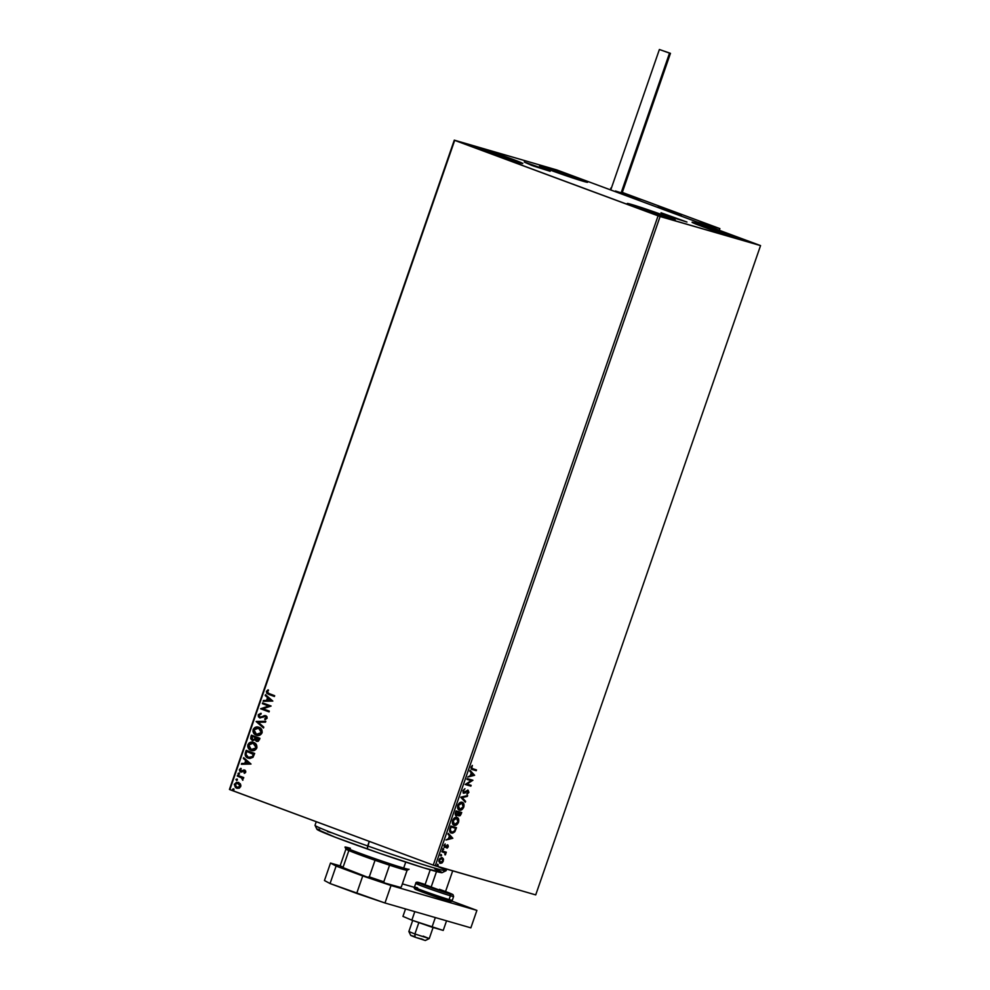 <?xml version="1.0" encoding="UTF-8"?>
<svg xmlns="http://www.w3.org/2000/svg" width="990" height="990" viewBox="0 0 990 990"><rect width="100%" height="100%" fill="white"/><g stroke="black" fill="none" stroke-linecap="round" stroke-linejoin="round"><path stroke-width="1.49" d="M524.217 162.013L549.079 170.701L531.791 165.429L524.217 162.013L550.143 171.282L533.214 165.936L524.217 162.013M661.023 212.763L686.961 222.032L668.596 216.191L661.023 212.763L686.949 222.032L670.02 216.699L661.023 212.763M696.119 223.146L695.809 224.037L696.119 223.146L699.113 224.049L729.469 234.432L739.679 238.541L736.077 237.971A25.431 0.854 -160.9 0 1 708.976 228.962A25.431 0.854 -160.9 0 1 692.06 222.243A25.431 0.854 -160.9 0 1 696.119 223.146A25.431 0.854 -160.9 0 1 723.22 232.155A25.431 0.854 -160.9 0 1 740.136 238.887A25.431 0.854 -160.9 0 1 736.077 237.971L702.727 226.685L692.517 222.577L696.119 223.146M478.764 147.782L478.455 148.661L478.764 147.782L481.759 148.673L512.102 159.068L522.312 163.177L518.711 162.608A25.431 0.854 -160.9 0 1 491.622 153.599A25.431 0.854 -160.9 0 1 474.705 146.867A25.431 0.854 -160.9 0 1 478.764 147.782A25.431 0.854 -160.9 0 1 505.853 156.791A25.431 0.854 -160.9 0 1 522.769 163.511A25.431 0.854 -160.9 0 1 518.711 162.608L485.372 151.322L475.163 147.213L478.764 147.782M543.572 166.543L543.263 167.434L543.572 166.543L546.567 167.446L576.923 177.829L587.132 181.937L583.531 181.368A25.431 0.854 -160.9 0 1 556.429 172.359A25.431 0.854 -160.9 0 1 539.513 165.639A25.431 0.854 -160.9 0 1 543.572 166.543A25.431 0.854 -160.9 0 1 570.673 175.564A25.431 0.854 -160.9 0 1 587.59 182.284A25.431 0.854 -160.9 0 1 583.531 181.368L550.18 170.094L539.971 165.986L543.572 166.543M631.311 204.386L631.001 205.264L631.311 204.386L634.305 205.276L664.649 215.659L674.858 219.768L671.257 219.211A25.431 0.854 -160.9 0 1 644.168 210.189A25.431 0.854 -160.9 0 1 627.252 203.47A25.431 0.854 -160.9 0 1 631.311 204.386A25.431 0.854 -160.9 0 1 658.399 213.394A25.431 0.854 -160.9 0 1 675.316 220.114A25.431 0.854 -160.9 0 1 671.257 219.211L637.919 207.925L627.71 203.816L631.311 204.386M658.078 215.832L433.236 865.124L229.841 789.649L454.682 140.37L658.078 215.832L760.555 245.607L535.714 894.898L435.266 865.804L660.095 216.513L760.555 245.607L556.764 169.921L454.286 140.147L229.445 789.438L433.236 865.124L535.714 894.898L760.555 245.607L556.764 169.921L454.286 140.147L660.095 216.513L435.266 865.804L433.236 865.124L658.078 215.832M237.056 788.312L234.37 784.117L236.573 788.164L239.036 788.226L240.78 786.493L240.31 783.721L236.721 782.224L234.284 784.451L235.781 787.768L239.58 787.978L240.929 785.169L238.256 782.323M237.563 775.269L237.291 776.049L241.832 778.016L242.946 780.046L242.575 778.004L243.478 778.35L243.75 777.558L237.563 775.269L237.291 776.049L241.449 777.732L242.699 780.269L242.575 778.004L243.478 778.35L243.75 777.558L237.563 775.269M240.78 768.351L239.333 769.849L240.013 771.643L241.647 772.064L244.245 770.826L245 771.581L244.344 773.363L245.495 772.608L245.743 771.136L244.641 770.072L240.508 770.987L240.78 768.351L239.382 769.651L240.595 771.965L244.394 770.876L244.344 773.363L245.743 772.175L244.641 770.072L240.842 771.173L240.174 769.849L241.201 769.02L240.78 768.351M248.156 758.117L252.995 757.313L254.678 753.452L246.201 750.309L245.384 755.828L247.079 757.598L249.876 758.501L252.995 757.313L254.678 753.452L246.201 750.309L245.384 752.685C244.753 755.519 245.681 757.325 248.156 758.117L248.651 758.278M256.893 741.423L259.43 739.74L259.925 738.305L251.448 735.162L250.643 738.701L252.314 740.495L255.036 739.691L256.262 741.201L258.254 741.312L259.925 738.305L251.448 735.162L250.742 737.191L252.537 740.557M256.2 721.438L263.501 727.984L263.798 727.13L258.229 722.267L265.506 722.168L265.803 721.314L256.15 721.574L263.501 727.984L263.798 727.13L258.229 722.267L265.506 722.168L265.803 721.314L256.2 721.438M262.35 703.667L268.661 706.006L260.593 708.766L269.057 711.909L269.329 711.129L263.018 708.778L271.099 706.031L262.622 702.888L262.35 703.667L262.944 702.999L262.35 703.667L268.661 706.006L260.593 708.766L269.057 711.909L269.329 711.129L263.018 708.778L271.099 706.031L262.622 702.888L262.35 703.667M268.674 694.374L274.403 696.49L274.675 695.71L267.758 693.049L267.176 691.923L268.513 690.488L268.005 689.844L266.36 691.404L266.867 693.47L274.403 696.49L274.675 695.71L269.033 693.619L267.226 691.725L268.513 690.488L268.005 689.844L266.36 691.404L268.674 694.374M272.819 701.068L265.469 694.658L265.184 695.512L267.535 697.566L266.545 700.425L263.464 700.462L263.167 701.316L272.819 701.068L265.469 694.658L265.184 695.512L267.535 697.566L266.545 700.425L263.464 700.462L263.167 701.316L272.819 701.068M258.217 714.891L258.44 716.785L259.764 717.899L265.221 716.413L266.31 717.688L264.689 718.889L264.998 719.693L267.114 718.257L266.929 716.624L265.419 715.597L260.976 717.168L259.516 716.785L259.108 715.164L261.075 714.087L260.865 713.295L258.303 714.681L261.187 713.382L258.217 714.891L259.764 717.899L265.53 716.5L266.248 717.923L264.689 718.889L264.998 719.693L267.114 718.257L265.765 715.696L260.048 717.119L259.108 715.164L261.075 714.087L260.865 713.295L258.217 714.891M256.856 735.36L256.237 735.162C258.662 736.127 260.605 735.347 262.053 732.848C262.399 729.989 261.348 728.145 258.91 727.304L254.888 727.514L253.316 729.16L252.97 731.499L255.494 734.827L259.491 735.31L262.189 732.377L260.89 728.553L256.831 727.093L253.131 729.605C252.759 732.464 253.799 734.32 256.237 735.162L256.707 735.31M251.608 750.519L250.99 750.321C253.415 751.274 255.358 750.507 256.806 748.007C257.153 745.148 256.101 743.304 253.663 742.463L251.25 742.154L248.911 743.181L247.723 746.646L250.247 749.987L254.244 750.457L256.942 747.537L255.643 743.713L251.584 742.252L247.884 744.752C247.512 747.611 248.552 749.467 250.99 750.321L251.448 750.47M251.015 764.045L243.664 757.635L243.367 758.476L245.73 760.543L244.74 763.401L241.659 763.438L241.362 764.292L251.015 764.045L243.664 757.635L243.367 758.476L245.73 760.543L244.74 763.401L241.659 763.438L241.362 764.292L251.015 764.045M239.023 773.004L238.058 773.71L239.085 774.329L239.246 773.128L238.083 773.4L238.565 774.316L239.493 773.92L239.023 773.004L238.083 773.4M236.932 779.019L235.967 779.563L237.006 780.33L237.167 779.142L236.004 779.402L236.486 780.318L237.414 779.934L236.932 779.019L236.004 779.402M233.541 788.82L232.576 789.513L233.615 790.131L233.776 788.943L232.613 789.203L233.096 790.119L234.024 789.735L233.541 788.82L232.613 789.203M443.359 858.776L441.775 857.526L439.659 858.652L438.78 861.176L440.166 863.342L442.518 862.488L443.545 859.629L442.877 858.602L442.827 860.916L443.359 858.776L442.159 857.6L439.028 859.852L440.166 863.342L441.899 863.008L443.31 861.09L441.899 863.008L439.684 863.169L442.035 862.302L443.359 858.776M442.171 850.992L441.899 851.771L444.918 852.922L445.302 854.915L446.317 852.192L442.171 850.992L441.899 851.771L444.683 852.712L445.302 854.915L446.317 852.192L442.171 850.992M447.22 844.792L448.272 846.772L447.703 844.965L445.364 846.537L444.213 846.302L444.089 845.274L444.906 846.599L444.089 845.274L445.154 843.938L443.928 845.769L444.832 847.428L447.629 845.856L447.158 848.121L448.272 846.772L448.049 845.163L444.906 846.599L445.154 843.938L444.027 845.398L444.659 847.39L447.455 845.757L447.158 848.121L448.272 846.772L446.676 847.935M449.992 828.407L449.943 831.971L452.579 833.196L454.707 831.872L456.489 827.677L450.821 826.031L449.992 828.407C449.262 831.179 449.732 832.751 451.415 833.11L454.905 831.588L456.489 827.677L450.821 826.031L449.992 828.407M456.068 810.884L455.128 813.966L455.61 815.475L456.91 815.748L458.147 814.597L458.853 815.847L460.251 815.624L461.736 812.518L456.068 810.884L455.363 812.914L456.143 815.785L458.147 814.597L459.014 815.896L461.736 812.518L456.068 810.884M460.82 797.16L465.312 802.197L465.609 801.343L462.157 797.618L467.317 796.393L467.614 795.539L460.771 797.297L465.312 802.197L465.609 801.343L462.157 797.618L467.317 796.393L467.614 795.539L460.82 797.16M466.971 779.39L471.19 780.615L465.201 784.488L470.869 786.134L471.141 785.342L466.921 784.117L472.911 780.256L467.243 778.61L466.971 779.39L471.19 780.615L465.201 784.488L470.869 786.134L471.141 785.342L466.921 784.117L472.911 780.256L467.243 778.61L466.971 779.39L471.19 780.615L466.983 779.353M472.713 768.834L471.141 767.151L472.366 765.431L471.042 767.163L471.896 769.428L476.215 770.715L475.992 769.787L475.732 770.529L471.896 769.428L476.215 770.715L476.487 769.923L471.698 768.327L472.366 765.431L470.993 767.312L471.277 769.119L476.215 770.715L476.487 769.923L472.069 768.611M474.631 775.281L470.089 770.381L469.792 771.235L471.252 772.806L470.262 775.665L467.787 777.039L474.631 775.281L470.089 770.381L469.792 771.235L471.252 772.806L470.262 775.665L467.787 777.039L474.631 775.281M463.976 792.47L463.023 790.589L464.941 788.721L462.912 790.651L463.209 792.965L464.879 793.04L467.911 791.022L468.344 792.025L467.206 794.129L468.914 792.223L467.924 790.193L463.667 792.285L463.506 790.763L464.941 788.721L462.912 790.651L463.704 793.25L467.911 791.022L468.27 792.26L467.206 794.129L468.852 792.433L468.159 790.23L463.864 792.433M462.132 802.284L459.867 802.667L457.9 805.13L457.603 807.964L459.199 810.043L461.736 809.758L463.716 807.258L463.889 804.078L462.132 802.284C460.536 801.776 459.088 802.803 457.813 805.365C457.269 808.125 457.813 809.709 459.447 810.129C461.068 810.662 462.516 809.622 463.803 807.023C464.322 804.276 463.766 802.692 462.132 802.284L462.33 802.346M456.885 817.443L454.323 818.037L452.566 820.512L452.455 823.47L453.952 825.202L456.489 824.905L458.556 822.183L458.642 819.237L456.885 817.443C455.289 816.936 453.841 817.963 452.566 820.512C452.022 823.284 452.566 824.868 454.2 825.289C455.821 825.809 457.269 824.781 458.556 822.183C459.075 819.435 458.519 817.851 456.885 817.443L457.083 817.505M452.826 838.258L448.284 833.345L447.987 834.199L449.448 835.783L448.458 838.641L445.97 840.015L452.826 838.258L448.284 833.345L447.987 834.199L449.448 835.783L448.458 838.641L445.97 840.015L452.826 838.258M443.433 848.616L442.988 849.927L443.433 848.616M441.354 854.63L440.897 855.942L441.354 854.63M437.964 864.431L437.432 865.705L437.964 864.431M471.438 769.267L472.379 769.601M472.007 768.587L471.141 767.151L472.23 768.661M470.003 770.628L474.148 775.108L470.003 770.628M471.228 773.128L470.955 775.504L471.228 773.128M473.245 774.947L470.955 775.504L471.71 773.301L473.245 774.947L470.955 775.504L471.71 773.301L473.245 774.947M472.416 780.108L466.439 783.944L472.416 780.108M470.646 785.206L470.869 786.134L465.213 784.451L470.386 785.949L470.646 785.206M463.407 792.26L463.023 790.589L463.493 792.285M467.676 790.045L468.852 792.433L466.723 793.943M467.441 790.849L463.209 793.077M463.345 793.101L467.911 791.022M463.778 793.089L464.397 792.854M466.946 793.832L468.431 792.049L467.899 790.144M467.02 795.675L467.317 796.393L461.674 797.445L465.609 801.343L464.916 801.764L461.674 797.445L467.02 795.675M461.649 802.11C463.283 802.519 463.84 804.103 463.32 806.85L463.32 806.85C462.033 809.436 460.585 810.476 458.964 809.956L461.253 809.573L463.32 806.85L463.407 803.905L461.897 802.197M458.84 809.003L457.739 807.432L458.061 804.957L459.57 803.187L461.773 803.051M461.662 802.989L457.925 805.328L461.377 802.89L463.184 804.264L463.209 806.887L461.835 808.855L459.719 809.35L458.407 805.501L461.86 803.076L463.209 806.887L459.719 809.35L458.395 808.162L457.925 805.328L459.447 809.251M458.679 815.76L460.078 815.141L461.241 812.382L461.241 813.966L458.531 815.723L457.665 814.423L455.647 815.612M455.771 815.636L457.665 814.423M456.365 814.993L455.313 814.065L455.895 811.652L458.481 812.443L456.402 815.005L455.895 811.652L456.068 812.728L456.378 811.825L458.481 812.443L455.895 811.652L458.481 812.443L457.516 814.547L456.303 814.968M458.692 814.894L458.58 812.431L460.4 812.951L460.598 813.953L459.286 815.116L458.444 812.827L458.791 814.931M459.286 815.116L458.58 812.431L460.4 812.951L458.58 812.431L460.882 813.137L459.187 815.079M456.402 817.257C458.036 817.678 458.593 819.25 458.061 821.997L458.061 821.997C456.786 824.596 455.326 825.635 453.717 825.103L456.006 824.732L457.986 822.232L458.259 819.398L456.65 817.344M453.779 824.249L452.492 822.591L452.814 820.116L454.794 818.099L456.526 818.21M456.415 818.148L452.678 820.475L456.13 818.049L457.937 819.411L457.962 822.047L456.588 824.014L454.472 824.509L453.16 820.66L456.613 818.223L457.962 822.047L454.472 824.509L453.148 823.309L452.678 820.475L454.2 824.398M455.994 827.529L454.905 831.588L450.92 832.924L454.014 831.947L455.994 827.529M451.032 832.083L449.769 830.424L450.648 826.811L455.153 828.11L450.648 826.811L455.635 828.296L454.521 831.018L451.688 832.318L449.769 829.793L451.688 832.318L450.252 829.966L450.834 827.826L449.769 829.793L450.648 826.811L450.834 827.826L451.131 826.984L455.635 828.296L454.187 831.476L451.688 832.318M448.198 833.605L452.343 838.085L448.198 833.605M449.423 836.105L449.151 838.468L449.423 836.105M451.428 837.924L449.151 838.468L449.906 836.278L451.428 837.924L449.151 838.468L449.906 836.278L451.428 837.924M444.349 847.242L446.861 845.559L445.389 847.316L444.176 847.217M446.985 847.7L447.888 846.252L447.406 844.866M442.951 848.442L443.681 849.408L442.493 849.742M442.679 849.754L443.099 848.529M445.017 854.481L444.956 852.613L445.822 852.043L446.045 852.972L444.956 852.613L445.649 854.358L444.819 854.729M443.297 852.18L444.683 852.712M442.815 851.994L443.867 852.353M440.872 854.457L441.602 855.422L440.414 855.756M440.6 855.768L441.02 854.531M441.676 857.414L442.877 858.602L441.862 857.476M439.82 862.327L439.053 859.815L441.528 858.243M440.439 862.562L439.053 859.815L441.392 858.194L442.679 858.998L442.889 860.694L440.439 862.562L439.535 860.001L441.887 858.38L442.802 860.941L440.265 862.5M441.589 858.268L439.053 859.815L439.944 862.377M437.481 864.245L438.211 865.223L437.023 865.557M437.196 865.569L437.63 864.332M274.416 696.465L269.008 694.46L266.36 691.404L268.327 689.931L266.632 691.639L267.189 693.569L274.416 696.465M263.526 701.316L263.464 700.462L266.867 700.524L267.857 697.653L265.184 695.512L265.753 694.893L265.506 695.599L267.857 697.653L266.867 700.524L263.786 700.561L263.526 701.316M271.074 700.462L268.29 698.222L271.074 700.462L267.523 700.413L271.074 700.462L267.523 700.413L268.29 698.222L271.074 700.462M269.07 711.884L260.593 708.766L268.983 706.105L262.672 703.766L268.983 706.105L260.915 708.865L269.07 711.884M260.976 717.168L264.33 715.621L266.087 715.795M261.533 717.205L265.741 715.696L264.33 715.621M265.543 716.513L266.632 717.775L265.258 719.631L264.689 718.889L266.57 718.01L265.852 716.587L264.59 716.661M264.268 716.562L265.53 716.5M259.764 717.899L258.551 714.99L258.761 716.884L260.098 717.998M263.55 727.836L256.15 721.574L263.55 727.836M256.237 735.162L256.558 735.261C254.121 734.407 253.081 732.551 253.452 729.692C254.9 727.229 256.831 726.474 259.231 727.402M258.91 727.304C256.509 726.375 254.579 727.143 253.131 729.605L253.972 733.244L256.942 735.384M258.848 727.279L257.647 727.068M257.053 734.543L253.947 731.734L254.071 729.717L255.42 728.244L259.85 728.628L261.608 732.278L259.702 734.493L256.831 734.469L261.174 732.563L256.509 734.382L254.009 729.902L258.637 728.096L261.496 732.649L258.427 728.021M256.509 741.312L255.371 739.777L256.744 741.386M252.685 740.594L255.036 739.691L257.041 741.473M252.314 740.495L250.742 737.191L251.769 735.273L250.965 738.8L252.809 740.644M255.383 737.921L254.455 739.567L252.834 739.777L254.851 739.134L255.383 737.921M252.376 736.362L255.519 737.525L254.851 739.134L252.586 739.703L252.042 736.263L255.519 737.525L252.376 736.362M256.917 740.545L259.108 738.862L256.769 740.52L256.398 737.847L259.108 738.862L257.338 740.693M256.93 740.57L255.804 739.641L256.063 737.76L259.108 738.862L256.063 737.76L258.786 738.763L258.13 740.273L256.93 740.57M252.735 739.753L251.51 738.354L252.042 736.263L255.197 737.439L254.343 739.283L252.735 739.753M250.99 750.321L251.312 750.408C248.874 749.566 247.834 747.71 248.205 744.851C249.653 742.389 251.584 741.621 253.985 742.562M253.663 742.463C251.262 741.535 249.332 742.302 247.884 744.752L248.725 748.403L251.695 750.544M253.601 742.426L252.401 742.215M253.094 743.156L255.606 744.666L256.361 747.425L254.826 749.48L251.893 749.727L256.249 747.809L251.262 749.529L248.762 745.049L253.18 743.181M251.806 749.702L249.158 747.92L248.7 745.235L250.173 743.403L253.081 743.144L256.249 747.809L253.712 743.341L255.692 745.198L255.865 747.896L253.861 749.653L251.262 749.529M248.49 758.204C246.003 757.424 245.075 755.605 245.706 752.771L245.706 755.915L248.49 758.204M253.861 754.009L252.66 756.694L250.767 757.721L248.428 757.338L246.003 754.442L246.795 751.422L253.861 754.009M253.353 754.429L252.66 756.694L253.353 754.429L252.339 756.595L248.428 757.338L246.646 756.137L246.003 754.306L246.795 751.422L253.353 754.429M248.762 757.424L252.339 756.595L250.445 757.622L248.428 757.338M241.721 764.292L241.659 763.438L245.062 763.488L246.052 760.629L243.367 758.476L243.936 757.87L246.052 760.629L245.062 763.488L241.981 763.538L241.721 764.292M249.27 763.438L246.485 761.199L249.27 763.438L245.718 763.389L249.27 763.438L245.718 763.389L246.485 761.199L249.27 763.438M244.716 770.962L245.334 771.854L244.555 773.264L243.961 772.707L245.285 772.039L244.097 770.95M243.763 770.851L244.567 770.925M240.595 771.965L241.647 772.064M240.929 772.064L239.382 769.651L241.102 768.45L239.617 770.133L240.929 772.064M241.498 771.21L244.963 770.171M244.641 770.072L243.59 769.973M244.703 770.096L241.82 771.297M238.565 774.316L239.493 773.92M239.221 773.066L238.404 773.487L238.887 774.403L238.404 773.487L239.345 773.103M243.49 778.326L242.575 778.004L243.49 778.326M242.847 780.157L241.783 777.831L237.291 776.049L237.872 775.38L237.612 776.148L241.968 777.967L242.847 780.157M236.486 780.318L237.414 779.934M237.13 779.068L236.325 779.501L236.808 780.417L236.325 779.501L237.266 779.105M236.573 788.164L237.192 788.362M236.895 788.263L235.038 786.778L234.642 784.377L236.078 782.62L238.602 782.422L234.37 784.117L238.887 782.508M238.392 783.226L240.026 784.377L240.422 786.048L239.357 787.396L237.365 787.545M237.154 787.471L240.347 786.295L236.833 787.384L235.137 784.389L238.206 783.177M237.093 787.471L235.026 784.909L235.707 783.548L237.427 783.016L240.347 786.295L238.281 783.201L239.828 784.488L240.063 786.085L239.036 787.31L237.093 787.471M233.096 790.119L234.024 789.735M233.739 788.869L232.91 789.377L233.417 790.218L232.935 789.302L233.863 788.906M267.523 700.413L268.29 698.222L270.753 700.376L267.523 700.413M258.947 728.219L260.939 730.051L261.113 732.736L259.108 734.506L256.509 734.382M245.718 763.389L246.485 761.199L248.948 763.34L245.718 763.389M454.682 140.37L229.841 789.649L454.682 140.37M679.487 214.533L658.14 206.91L679.487 214.533M642.399 199.856L719.879 228.603L719.309 230.237L719.879 228.603L697.195 222.032L619.715 193.285L697.195 222.032L719.879 228.603L642.399 199.856L619.715 193.285L642.399 199.856M414.897 933.978L408.858 931.541L414.897 933.978L418.844 922.593L414.897 933.978L429.252 938.594L414.897 933.978L415.082 937.196L414.897 933.978M412.694 920.452L408.858 931.528L410.763 935.463L415.082 937.196L410.763 935.451M431.034 887.387L436.503 871.584L431.034 887.387M665.057 209.707L658.14 206.91L663.51 208.395L681.454 214.978L665.057 209.707L681.442 214.978L663.585 208.42L658.313 207.046L665.057 209.707M421.01 938.743L422.247 939.201M423.324 939.609L415.082 937.196L425.316 940.5L429.239 938.594L423.2 936.144M410.937 935.451L412.088 935.76M413.028 936.033L414.154 936.391M610.657 188.174L611.3 188.36M619.715 193.285L588.233 181.603L619.715 193.285L641.916 199.708L619.715 193.285M622.289 192.431L641.916 199.708M670.453 53.336L659.39 49.5L670.453 53.336L622.067 193.087L615.446 191.008L621.126 192.877L669.525 53.126L659.39 49.5L670.453 53.336L669.525 53.126L621.646 192.864M405.529 908.944L402.942 916.394L405.529 908.944M443.223 930.427L446.552 920.824L443.223 930.427L431.999 927.172L435.328 917.569L431.999 927.172L411.852 920.168L414.81 911.629L411.852 920.168L402.942 916.394L411.852 920.168L443.223 930.427M470.856 927.853L384.974 902.991L330.054 883.538L324.448 880.531L330.499 863.057L340.312 865.904L330.499 863.057L324.448 880.531L330.054 883.538L336.105 866.064L330.499 863.057L336.105 866.064L362.736 875.952L336.105 866.064L330.054 883.538L356.685 893.413L362.736 875.952L356.685 893.413L384.974 902.991L391.025 885.518L362.736 875.952L391.025 885.518L476.895 910.392L391.025 885.518L384.974 902.991L470.856 927.853L476.895 910.392L470.856 927.853M402.398 883.884L414.377 887.349L402.398 883.884M451.712 901.048L476.895 910.392L451.712 901.048M430.229 869.814L424.982 884.949L443.656 891.619L426.702 885.332M452.145 900.12A20.035 0.668 -160.9 0 1 449.101 899.551A1.547 1.287 106.2 0 1 447.393 900.566L445.215 899.91M439.424 889.305A18.501 0.619 -160.9 0 1 449.707 893.859A1.547 1.287 106.2 0 1 450.413 895.764A20.035 0.668 19.1 0 0 453.457 896.334M419.463 883.327A1.547 1.287 106.2 0 1 420.651 883.08L425.477 884.565M445.537 891.532L453.036 894.675L453.618 896.482A20.035 0.668 -160.9 0 1 450.413 895.764L449.101 899.551A20.035 0.668 19.1 0 0 452.306 900.269C449.856 901.779 453.643 901.766 447.468 900.591A1.547 1.287 -73.8 0 0 449.101 899.551L450.413 895.764A20.035 0.668 -160.9 0 1 429.066 888.673A20.035 0.668 -160.9 0 1 415.738 883.377A20.035 0.668 -160.9 0 1 418.943 884.095M444.906 891.285L452.319 894.527L438.582 890.295L420.639 883.81L417.706 882.424L420.651 883.08A1.547 1.287 -73.8 0 0 420.564 883.055C417.31 881.843 415.701 881.942 415.738 883.377L414.426 887.151A20.035 0.668 19.1 0 0 427.754 892.46A20.035 0.668 19.1 0 0 449.101 899.551A20.035 0.668 -160.9 0 1 429.054 892.918A20.035 0.668 -160.9 0 1 414.587 887.312A20.035 0.668 -160.9 0 1 417.632 887.869M449.014 900.504L450.005 901.222M442.567 899.068L429.437 894.638M426.158 893.463L420.49 891.359M418.325 890.505L415.713 889.119M416.716 889.329L418.337 889.775A18.501 0.619 19.1 0 0 423.138 892.361A18.501 0.619 19.1 0 0 447.393 900.566A1.547 1.287 -73.8 0 0 447.468 900.591L416.951 889.948C414.699 889.292 413.857 888.364 414.426 887.151M443.656 891.619L445.376 892.002L443.656 891.619M415.899 883.526A20.035 0.668 19.1 0 0 430.365 889.131A20.035 0.668 19.1 0 0 450.413 895.764A1.547 1.287 -73.8 0 0 449.707 893.859A18.501 0.619 -160.9 0 1 425.465 885.654A18.501 0.619 -160.9 0 1 420.651 883.08M425.156 884.466L421.01 883.303M316.256 821.712L315.018 825.289A69.362 2.326 19.1 0 0 367.674 845.955L369.258 841.376L367.24 848.95A66.281 2.228 19.1 0 0 442.134 872.648L446.057 870.755A69.362 2.326 -160.9 0 1 367.674 845.955A69.362 2.326 19.1 0 0 446.119 870.693L446.663 869.109M437.456 866.436A69.362 2.326 -160.9 0 1 446.057 870.755M442.196 872.574L423.782 867.871L379.455 853.232L335.189 837.218L316.911 829.236M317.233 829.113L319.646 829.496M327.529 831.6L331.192 832.677M434.845 868.911L441.008 871.695M367.674 845.955A69.362 2.326 -160.9 0 1 315.03 825.375L316.936 829.298A66.281 2.228 19.1 0 0 367.24 848.95L367.674 845.955M409.056 869.307A33.907 1.139 -160.9 0 1 403.673 868.069A33.907 1.139 19.1 0 0 409.08 869.282L407.088 870.26L401.346 886.854A32.373 1.089 19.1 0 0 401.371 886.83L407.125 870.235A32.373 1.089 -160.9 0 1 407.088 870.26L401.952 869.072A32.373 1.089 19.1 0 0 407.088 870.26L401.346 886.854L400.047 887.448L384.504 882.944L383.811 881.781L389.565 865.186A32.373 1.089 19.1 0 0 401.952 869.072L389.565 865.186A32.373 1.089 -160.9 0 1 375.049 860.273L348.851 850.559A32.373 1.089 19.1 0 0 375.049 860.273A32.373 1.089 19.1 0 0 389.565 865.186L383.811 881.781A32.373 1.089 -160.9 0 1 369.295 876.868L367.525 877.202L344.272 868.577L343.109 867.153L348.851 850.559A32.373 1.089 -160.9 0 1 345.943 849.049L340.201 865.644A32.373 1.089 19.1 0 0 343.109 867.153L348.851 850.559A32.373 1.089 19.1 0 1 345.943 849.086L344.99 847.131A33.907 1.139 -160.9 0 1 350.398 848.294M344.99 847.081A33.907 1.139 19.1 0 0 367.55 856.053A33.907 1.139 19.1 0 0 403.673 868.069L401.952 869.072L403.673 868.069L405.739 862.104L403.673 868.069A33.907 1.139 -160.9 0 1 368.057 856.239A33.907 1.139 -160.9 0 1 344.99 847.131M345.98 849.012L351.104 850.2M400.17 887.325L384.504 882.944A31.445 1.052 19.1 0 1 367.525 877.202L369.295 876.868L375.049 860.273L369.295 876.868A32.373 1.089 19.1 0 0 383.811 881.781L384.504 882.944L367.525 877.202L340.919 866.77M340.201 865.681L340.77 866.856A31.445 1.052 19.1 0 0 344.272 868.577L343.109 867.153A32.373 1.089 -160.9 0 1 340.201 865.681A32.373 1.089 -160.9 0 1 340.226 865.607A32.373 1.089 19.1 0 0 340.201 865.644M401.346 886.854L400.047 887.448A31.445 1.052 19.1 0 0 400.17 887.424L401.346 886.854M452.702 870.854L445.215 892.485M433.088 927.494L429.252 938.594M610.991 189.263L659.39 49.5M453.618 896.482L452.306 900.269"/></g></svg>
